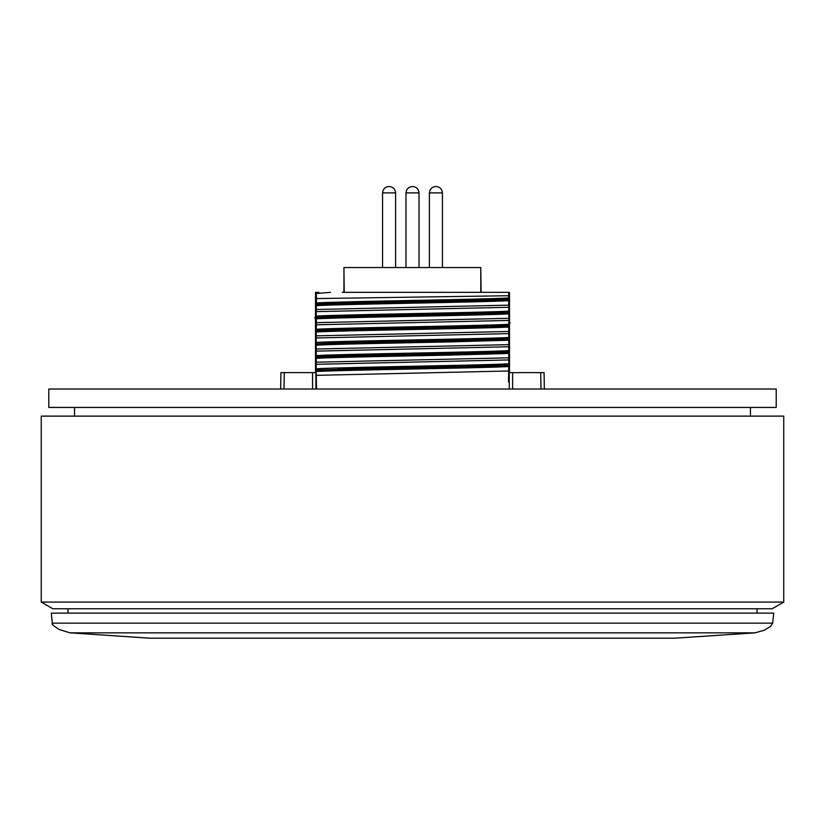 <?xml version="1.0" encoding="UTF-8"?>
<svg xmlns="http://www.w3.org/2000/svg" width="825" height="825" viewBox="0 0 825 825"><rect width="100%" height="100%" fill="white"/><g stroke="black" fill="none" stroke-linecap="round" stroke-linejoin="round"><path stroke-width="1.24" d="M48.778 389.029L776.222 389.029L776.222 407.426L48.778 407.426L48.778 389.029M783.75 416.12L41.25 416.12L41.25 602.085L783.75 602.085L783.75 416.12M41.25 602.085L52.831 608.768L772.169 608.768L783.75 602.085M773.716 613.119L51.284 613.119L52.336 623.153L772.664 623.153L773.716 613.119M674.881 638.199L150.119 638.199L70.063 632.847L754.937 632.847L674.881 638.199M605.818 638.199L191.761 638.199M342.262 292.339L344.221 292.04L343.932 267.548L343.932 292.04M482.738 292.339L480.779 292.04L480.779 267.548L344.221 267.548M480.779 267.548L481.068 292.04M508.613 295.732L508.798 311.138C479.387 312.788 346.407 314.428 316.202 316.078L316.491 298.567L508.613 295.732L508.757 292.339L509.489 292.339L342.932 292.328M315.511 372.642L315.511 292.339M316.202 357.225L316.181 358.359M316.202 316.078L316.181 317.285C344.664 315.614 480.356 313.943 508.819 312.273L508.808 325.834C480.346 327.504 344.644 329.175 316.192 330.846L316.202 330.877M316.491 298.567L316.192 292.349M508.819 312.665C480.325 314.335 344.664 316.006 316.181 317.677L316.181 317.285M316.181 317.677L316.491 322.657L508.509 318.316M508.798 324.308C479.346 325.957 346.304 327.597 316.202 329.247L316.491 322.657M316.202 329.247L316.181 330.454C344.644 328.783 480.336 327.113 508.819 325.442M508.798 327.051L508.798 337.477C479.552 339.085 345.603 340.787 316.202 342.396L316.202 331.99C346.345 330.32 478.727 328.69 508.798 327.051L508.808 325.834M316.202 342.396L316.171 343.963L347.48 342.54L469.796 339.879M316.202 345.17C336.177 344.046 399.486 342.994 450.223 341.911L508.798 340.209L508.798 350.635C479.542 352.275 345.623 353.935 316.202 355.575L316.171 343.963C344.499 342.406 480.274 340.642 508.819 339.003L508.819 338.611C480.985 340.416 344.138 341.653 316.161 343.86M316.202 355.575L316.192 356.792C344.706 355.111 480.294 353.44 508.808 351.77L508.798 350.635M508.808 351.77L508.808 352.172C480.294 353.843 344.706 355.513 316.192 357.184L316.192 356.792M316.192 357.184L316.202 358.328C335.723 357.256 398.341 356.153 448.821 355.121L503.147 353.657L508.798 353.378L508.808 352.172M508.757 353.378L508.798 363.794C479.799 365.454 345.613 367.084 316.202 368.754L316.202 358.328M316.202 368.754L316.181 369.951L437.92 366.929M316.491 389.029L316.181 369.951M316.202 292.473L318.79 292.349M316.295 293.514L330.485 292.349M508.819 312.273L508.798 311.138M508.798 337.477L508.819 338.611L501.971 338.92M508.798 340.209L508.819 339.003M508.509 381.923L508.798 363.794M509.489 372.642L509.489 292.339M508.798 351.728L508.819 350.594M508.829 311.097L508.798 312.232M508.664 294.494L508.757 292.339M544.067 372.642L544.345 389.029L544.067 372.642L509.262 372.642L509.252 389.029M283.996 389.029L284.285 372.642L312.572 372.642L280.933 372.642L280.655 389.029M312.572 372.642L315.913 372.642L312.572 372.642L312.572 389.029M508.499 370.992L316.501 375.354M508.798 366.558C479.696 368.156 345.644 369.868 316.202 371.487M508.829 365.289C480.501 367.063 344.726 368.651 316.181 370.353M447.047 366.733L508.829 365.331M512.603 389.029L512.603 372.642L509.262 372.642M508.839 365.166L337.631 369.146M508.499 359.937L316.491 364.299M508.499 357.833L316.501 362.185M508.499 346.768L316.501 351.12M508.509 344.664L316.501 349.016M482.285 339.56L493.092 339.24M508.499 333.609L316.501 337.961M508.509 331.475L316.491 335.837M508.509 320.451L316.491 324.802M508.798 313.871C479.624 315.501 345.861 317.171 316.202 318.811M508.509 307.282L316.491 311.633M508.509 305.147L316.491 309.499M508.798 300.702C479.696 302.332 345.582 304.012 316.202 305.642M508.829 299.496C480.294 301.166 344.706 302.837 316.171 304.507M316.171 304.116C344.695 302.445 480.305 300.774 508.829 299.104M508.798 297.969C479.088 299.619 346.531 301.249 316.202 302.919M509.489 322.823L510.252 322.864L509.489 322.802M315.511 317.893L314.593 317.852L315.511 317.903M405.983 267.548L405.983 192.885L419.017 192.885C418.574 188.987 416.46 186.873 412.665 186.532M429.392 267.548L429.392 192.885L442.437 192.885C441.994 188.987 439.869 186.873 436.074 186.532C439.869 186.873 441.994 188.987 442.437 192.885L442.437 267.548M382.563 267.548L382.563 192.885L395.608 192.885C395.165 188.987 393.051 186.873 389.256 186.532C393.051 186.873 395.165 188.987 395.608 192.885L395.608 267.548M315.923 389.029L315.913 372.642M540.715 372.642L541.004 389.029M750.472 407.426L750.472 416.12M74.528 407.426L74.528 416.12M756.989 608.768L756.989 613.119M68.011 608.768L68.011 613.119M70.063 632.857L59.318 629.558C53.604 626.01 51.274 623.875 52.315 623.153M772.685 623.153L770.498 626.453L764.249 630.228L754.937 632.857M419.017 267.548L419.017 192.885M405.983 192.885C406.426 188.987 408.54 186.873 412.335 186.532M429.392 192.885C429.835 188.987 431.949 186.873 435.744 186.532C431.949 186.873 429.835 188.987 429.392 192.885M382.563 192.885C383.006 188.987 385.131 186.873 388.926 186.532C385.131 186.873 383.006 188.987 382.563 192.885"/></g></svg>
